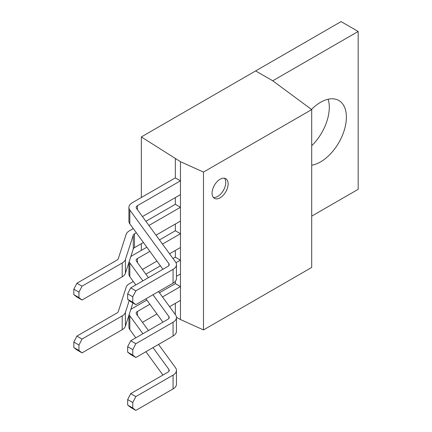 <?xml version="1.0" encoding="UTF-8"?>
<svg xmlns="http://www.w3.org/2000/svg" width="432" height="432" viewBox="0 0 432 432"><rect width="100%" height="100%" fill="white"/><g stroke="black" fill="none" stroke-linecap="round" stroke-linejoin="round"><path stroke-width="0.65" d="M176.456 317.228L180.457 319.54L203.483 329.924L311.704 267.44L311.704 109.593L272.732 80.795L255.641 70.929L141.329 136.928L180.457 161.692L203.483 172.076L311.704 109.593M141.329 250.382L141.329 243.67M141.329 197.5L141.329 136.928M203.483 329.924L203.483 172.076M212.069 193.163A11.356 6.556 -60 0 1 217.026 181.732A11.356 6.556 -60 0 1 225.779 178.686A11.356 6.556 -60 0 1 228.134 183.886A11.356 6.556 -60 0 1 223.177 195.318A11.356 6.556 -60 0 1 214.423 198.358A11.356 6.556 -60 0 1 212.069 193.163M180.457 319.54L180.457 161.692M175.333 314.588L175.333 303.361M169.576 306.682L180.457 300.402L180.457 286.589L175.333 283.63L175.333 281.308M176.461 276.264L180.457 273.958L180.457 260.15L175.333 257.191L175.333 250.479M169.576 253.805L180.457 247.52L180.457 233.707L175.333 230.747L175.333 224.041M156.017 235.192L180.457 221.081L180.457 207.268L175.333 204.309L175.333 197.602M142.457 216.578L180.457 194.643L180.457 180.83L175.333 177.871L175.333 158.728M224.456 178.216A11.356 6.556 -60 0 1 225.742 182.504A11.356 6.556 -60 0 1 221.551 193.066A11.356 6.556 -60 0 1 213.354 197.451M358.171 31.466L341.08 21.6L255.641 70.929L272.732 80.795L358.171 31.466L358.171 189.313L311.704 216.14M328.153 99.241A36.488 21.065 -60 0 1 311.704 145.73M311.499 109.442A36.488 21.065 -60 0 1 320.576 102.298A36.488 21.065 -60 0 1 338.823 100.494A36.488 21.065 -60 0 1 344.417 129.735A36.488 21.065 -60 0 1 320.576 161.887A36.488 21.065 -60 0 1 311.704 165.197M135.859 290.828L173.065 269.347A11.599 6.696 0 0 0 176.461 264.611L176.461 278.424A11.599 6.696 180 0 1 173.065 283.16L135.859 304.641L130.734 301.682L127.656 299.284L127.656 293.819L130.734 287.869L135.859 290.828L132.781 296.779L132.781 302.243L135.859 304.641M129.827 210.038L129.827 223.846A11.599 6.696 180 0 1 128.92 221.254L128.92 207.441A11.599 6.696 0 0 0 129.827 210.038L168.874 263.639A4.352 2.511 180 0 1 169.214 264.611A4.352 2.511 180 0 1 167.94 266.387L130.734 287.869M129.827 223.846L162.923 269.282M176.461 264.611A11.599 6.696 0 0 0 175.554 262.019L136.507 208.413A4.352 2.511 180 0 1 136.166 207.441A4.352 2.511 180 0 1 137.441 205.664L180.457 180.83M132.781 302.243L127.656 299.284M175.333 177.871L132.316 202.705A11.599 6.696 0 0 0 128.92 207.441M127.656 293.819L132.781 296.779M135.859 343.71L173.065 322.229A11.599 6.696 0 0 0 176.461 317.493L176.461 331.306A11.599 6.696 180 0 1 173.065 336.042L135.859 357.518L130.734 354.559L127.656 352.161L127.656 346.696L130.734 340.751L135.859 343.71L132.781 349.655L132.781 355.126L135.859 357.518M142.457 269.46L156.956 261.09M129.163 261.684A11.599 6.696 0 0 0 129.827 262.915L129.827 276.728A11.599 6.696 180 0 1 128.92 274.131L128.92 262.435M129.827 276.728L135.805 284.942M145.924 298.831L162.923 322.164M176.461 317.493A11.599 6.696 0 0 0 175.554 314.896L158.544 291.546M132.781 355.126L127.656 352.161M153.009 294.737L168.874 316.521A4.352 2.511 180 0 1 169.214 317.493A4.352 2.511 180 0 1 167.94 319.27L130.734 340.751M129.827 262.915L142.889 280.849M146.837 247.201L132.316 255.582A11.599 6.696 0 0 0 130.772 256.689M175.333 230.747L159.457 239.917M148.424 277.652L136.507 261.295A4.352 2.511 180 0 1 136.166 260.318A4.352 2.511 180 0 1 137.441 258.541L149.872 251.365M162.491 244.08L180.457 233.707M127.656 346.696L132.781 349.655M135.859 396.587L173.065 375.106A11.599 6.696 0 0 0 176.461 370.37L176.461 384.183A11.599 6.696 180 0 1 173.065 388.919L135.859 410.4L130.734 407.441L127.656 405.043L127.656 399.578L130.734 393.628L135.859 396.587L132.781 402.538L132.781 408.002L135.859 410.4M142.457 322.342L156.956 313.967M129.163 314.561A11.599 6.696 0 0 0 129.827 315.797L129.827 329.605A11.599 6.696 180 0 1 128.92 327.013L128.92 315.311M129.827 329.605L135.805 337.819M145.924 351.707L162.923 375.041M176.461 370.37A11.599 6.696 0 0 0 175.554 367.778L158.544 344.423M132.781 408.002L127.656 405.043M153.009 347.62L168.874 369.398A4.352 2.511 180 0 1 169.214 370.37A4.352 2.511 180 0 1 167.94 372.146L130.734 393.628M129.827 315.797L142.889 333.731M146.837 300.078L132.316 308.464A11.599 6.696 0 0 0 130.772 309.566M175.333 283.63L159.457 292.793M148.424 330.534L136.507 314.172A4.352 2.511 180 0 1 136.166 313.2A4.352 2.511 180 0 1 137.441 311.423L149.872 304.247M162.491 296.962L180.457 286.589M127.656 399.578L132.781 402.538M82.031 286.195L122.207 262.996A11.599 6.696 0 0 0 125.41 259.486L125.41 273.299A11.599 6.696 180 0 1 122.207 276.809L82.031 300.002L76.907 297.043L73.829 294.646L73.829 289.181L76.907 283.235L82.031 286.195L78.959 292.14L78.959 297.605L82.031 300.002M125.41 273.299L133.272 248.945L133.272 235.132A4.352 2.511 180 0 1 134.471 233.82L136.312 232.756M143.397 242.476L134.471 247.633A4.352 2.511 0 0 0 133.272 248.945M78.959 297.605L73.829 294.646M133.277 228.587L129.346 230.861A11.599 6.696 0 0 0 126.144 234.365L118.282 258.719A4.352 2.511 180 0 1 117.083 260.037L76.907 283.235M175.333 204.309L145.897 221.303M148.932 225.472L180.457 207.268M125.41 259.486L133.272 235.132M73.829 289.181L78.959 292.14M82.031 339.071L122.207 315.878A11.599 6.696 0 0 0 125.41 312.368L125.41 326.182A11.599 6.696 180 0 1 122.207 329.686L82.031 352.885L76.907 349.925L73.829 347.528L73.829 342.063L76.907 336.112L82.031 339.071L78.959 345.022L78.959 350.487L82.031 352.885M125.41 326.182L132.91 302.94M78.959 350.487L73.829 347.528M133.277 281.47L129.346 283.738A11.599 6.696 0 0 0 126.144 287.248L118.282 311.602A4.352 2.511 180 0 1 117.083 312.919L76.907 336.112M175.333 257.191L173.016 258.525M160.396 265.815L145.897 274.185M175.991 262.726L180.457 260.15M125.41 312.368L129.238 300.515M73.829 342.063L78.959 345.022M173.065 269.347L173.065 283.16M168.874 265.588L168.874 263.639M137.441 209.693L137.441 205.664M173.065 322.229L173.065 336.042M168.874 318.465L168.874 316.521M137.441 262.575L137.441 258.541M173.065 375.106L173.065 388.919M168.874 371.347L168.874 369.398M137.441 315.457L137.441 311.423M122.207 262.996L122.207 276.809M134.471 247.633L134.471 233.82M122.207 315.878L122.207 329.686"/></g></svg>
